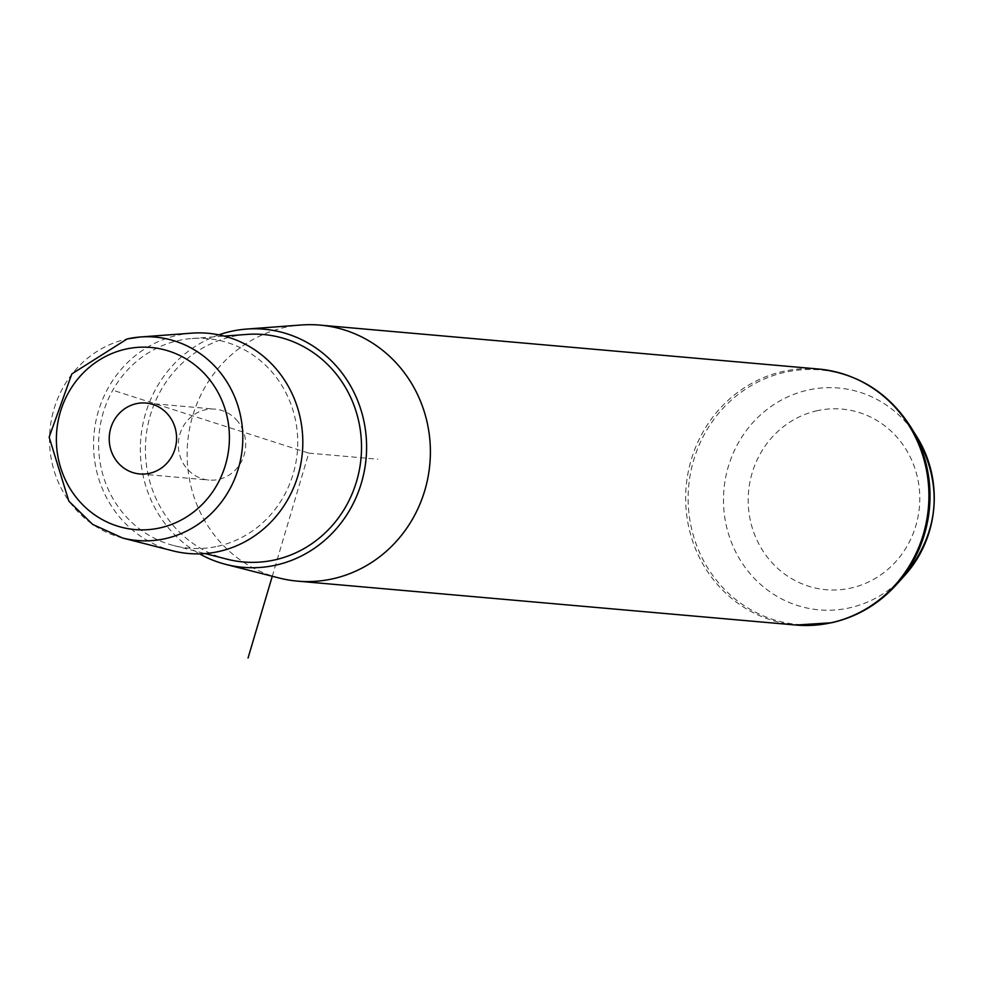<?xml version="1.0" encoding="UTF-8"?>
<svg xmlns="http://www.w3.org/2000/svg" width="983" height="983" viewBox="0 0 983 983"><rect width="100%" height="100%" fill="white"/><g stroke="black" fill="none" stroke-linecap="round" stroke-linejoin="round"><path stroke-width="0.74" stroke-dasharray="4.92 3.69" d="M236.264 419.667A35.597 33.668 95 0 1 242.359 459.712A35.597 33.668 95 0 1 208.875 480.06A35.597 33.668 95 0 1 187.741 469.53A35.597 33.668 95 0 1 181.646 429.485A35.597 33.668 95 0 1 215.13 409.149A35.597 33.668 95 0 1 236.264 419.667M191.82 333.151A110.551 104.591 -85 0 0 177.8 335.203A110.551 104.591 -85 0 0 93.582 441.662A110.551 104.591 -85 0 0 172.639 550.799M217.562 546.315A105.193 99.516 -85 0 0 296.927 428.907A105.193 99.516 -85 0 0 192.127 338.496A105.193 99.516 -85 0 0 178.795 340.45A105.193 99.516 -85 0 0 98.644 441.748A105.193 99.516 -85 0 0 173.88 545.59A105.193 99.516 -85 0 0 217.562 546.315M227.098 559.192A114.163 108.007 95 0 1 145.435 446.479A114.163 108.007 95 0 1 232.43 336.542A114.163 108.007 95 0 1 246.893 334.417M218.877 334.859A119.533 113.082 -85 0 0 140.815 438.332A119.533 113.082 -85 0 0 199.586 553.859M279.074 577.992A128.515 121.585 95 0 1 187.163 451.123A128.515 121.585 95 0 1 285.07 327.376A128.515 121.585 95 0 1 301.363 324.992M115.33 391.013L308.76 453.126L272.279 576.259M308.76 453.126L377.865 459.208M122.58 538.008A102.097 96.592 95 0 1 49.555 437.214A102.097 96.592 95 0 1 127.348 338.889M817.278 410.685A90.657 85.767 -85 0 0 749.82 517.906A90.657 85.767 -85 0 0 850.7 588.104A90.657 85.767 -85 0 0 918.159 480.896A90.657 85.767 -85 0 0 817.278 410.685M917.078 437.14A111.349 105.341 -85 0 0 808.345 389.993A111.349 105.341 -85 0 0 725.491 521.678A111.349 105.341 -85 0 0 849.386 607.899A111.349 105.341 -85 0 0 904.913 575.227M818.569 369.03A128.515 121.585 -85 0 0 783.598 371.291A128.515 121.585 -85 0 0 685.815 504.906A128.515 121.585 -85 0 0 796.009 625.053M910.295 426.266A127.778 120.884 -85 0 0 785.528 372.164A127.778 120.884 -85 0 0 690.447 523.288A127.778 120.884 -85 0 0 832.626 622.239A127.778 120.884 -85 0 0 896.336 584.738M173.88 545.59L205.103 553.564M192.127 338.496L224.259 336.1M139.77 473.966L208.875 480.06M146.012 403.055L215.13 409.149"/><path stroke-width="1.47" d="M172.639 550.799A110.551 104.591 -85 0 0 218.558 551.561A110.551 104.591 -85 0 0 301.953 428.17A110.551 104.591 -85 0 0 191.82 333.151L140.286 336.997A102.097 96.592 95 0 1 242.015 424.754A102.097 96.592 95 0 1 164.984 538.709A102.097 96.592 95 0 1 122.58 538.008L172.639 550.799M224.259 336.1L246.893 334.417A114.163 108.007 95 0 1 360.638 432.545A114.163 108.007 95 0 1 274.503 559.966A114.163 108.007 95 0 1 227.098 559.192L205.103 553.564M199.586 553.859A119.533 113.082 -85 0 0 225.857 564.402A119.533 113.082 -85 0 0 275.498 565.213A119.533 113.082 -85 0 0 365.676 431.807A119.533 113.082 -85 0 0 246.586 329.072A119.533 113.082 -85 0 0 231.435 331.296A119.533 113.082 -85 0 0 218.877 334.859M246.586 329.072L301.363 324.992A128.515 121.585 95 0 1 320.028 325.115A128.515 121.585 95 0 1 430.235 445.262A128.515 121.585 95 0 1 332.438 578.876A128.515 121.585 95 0 1 297.48 581.137A128.515 121.585 95 0 1 279.074 577.992L225.857 564.402M167.147 413.585A35.597 33.668 95 0 1 173.254 453.63A35.597 33.668 95 0 1 139.77 473.966A35.597 33.668 95 0 1 118.636 463.448A35.597 33.668 95 0 1 112.529 423.403A35.597 33.668 95 0 1 146.012 403.055A35.597 33.668 95 0 1 167.147 413.585M272.279 576.259L248.06 658.008M159.738 527.957A91.407 86.479 -85 0 0 227.749 419.852A91.407 86.479 -85 0 0 126.045 349.063A91.407 86.479 -85 0 0 58.034 457.169A91.407 86.479 -85 0 0 159.738 527.957M127.348 338.889A102.097 96.592 95 0 1 140.286 336.997L127.2 338.914L71.845 373.909L49.15 437.177L68.859 501.183L92.672 524.418L122.58 538.008M917.078 437.14C943.348 485.835 939.293 531.864 904.913 575.227A111.349 105.341 -85 0 0 917.078 437.14L910.295 426.266C888.288 392.512 857.704 373.429 818.569 369.03L320.028 325.115M904.913 575.227L896.336 584.738C878.495 604.299 856.93 616.98 831.618 622.755L796.009 625.053A128.515 121.585 -85 0 0 830.967 622.792A128.515 121.585 -85 0 0 928.763 489.178A128.515 121.585 -85 0 0 818.569 369.03M896.336 584.738A127.778 120.884 -85 0 0 910.295 426.266M796.009 625.053L297.48 581.137"/></g></svg>
